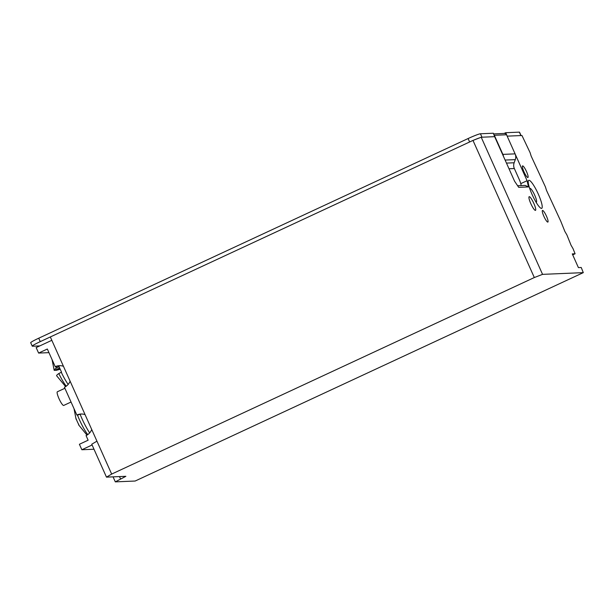 <?xml version="1.0" encoding="UTF-8"?>
<svg xmlns="http://www.w3.org/2000/svg" width="614" height="614" viewBox="0 0 614 614"><rect width="100%" height="100%" fill="white"/><g stroke="black" fill="none" stroke-linecap="round" stroke-linejoin="round"><path stroke-width="0.92" d="M522.637 165.872A6.401 1.205 -114.9 0 1 526.436 171.421A6.401 1.205 -114.9 0 1 527.94 177.507A6.401 1.205 -114.9 0 1 527.848 177.53A6.401 1.205 -114.9 0 1 524.049 171.981A6.401 1.205 -114.9 0 1 522.545 165.895A6.401 1.205 -114.9 0 1 522.637 165.872M542.569 210.441A6.401 1.205 -114.9 0 1 546.376 215.982A6.401 1.205 -114.9 0 1 547.88 222.076A6.401 1.205 -114.9 0 1 547.788 222.091A6.401 1.205 -114.9 0 1 543.981 216.55A6.401 1.205 -114.9 0 1 542.477 210.464A6.401 1.205 -114.9 0 1 542.569 210.441M529.26 196.68A7.529 1.412 -114.9 0 1 533.735 203.203A7.529 1.412 -114.9 0 1 535.508 210.364A7.529 1.412 -114.9 0 1 535.393 210.395A7.529 1.412 -114.9 0 1 530.926 203.871A7.529 1.412 -114.9 0 1 529.153 196.703A7.529 1.412 -114.9 0 1 529.26 196.68M528.923 180.278A15.442 2.901 -114.9 0 1 538.094 193.656A15.442 2.901 -114.9 0 1 541.725 208.338A15.442 2.901 -114.9 0 1 541.494 208.392A15.442 2.901 -114.9 0 1 532.33 195.014A15.442 2.901 -114.9 0 1 528.7 180.332A15.442 2.901 -114.9 0 1 528.923 180.278M542.553 274.358L583.3 272.639L135.149 481.031L115.309 481.867L125.862 476.318L106.475 477.132L111.664 474.077L534.318 277.543L542.553 274.358L481.215 137.237L472.98 140.422L534.318 277.543M520.779 183.64L527.096 180.708L507.156 136.139L521.961 135.517L530.089 152.633L531.164 156.086L545.424 186.917L546.498 190.363L560.759 221.201L564.895 231.501L566.891 234.909L571.035 245.216L573.023 248.624L575.095 253.774L572.271 253.897L578.403 267.604L581.228 267.489L583.3 272.639M527.096 180.708L528.477 186.932L518.715 187.347L514.578 181.23L494.646 136.669L481.215 137.237M111.664 474.077L50.325 336.956L472.98 140.422M96.935 441.167L91.755 444.221L106.475 477.132M113.068 476.855L115.309 481.867M528.477 186.932L525.177 185.413L517.617 185.735M575.095 253.774L572.716 254.879M119.5 476.587L120.49 478.813M38.728 338.207A11.298 0.86 155.9 0 0 30.7 342.727L32.235 346.15A11.298 0.86 -24.1 0 1 40.255 341.637L38.728 338.207L468.091 138.549L469.626 141.98L40.255 341.637M494.677 136.745L493.341 133.23L480.44 133.775A11.298 0.86 155.9 0 0 468.091 138.549M521.04 135.556L519.528 132.179A7.529 0.576 155.9 0 0 519.36 132.133L505.698 132.708L504.079 133.461M32.235 346.15A11.298 0.86 -24.1 0 0 32.488 346.219L39.772 345.912M474.185 139.954A11.298 0.86 -24.1 0 1 480.01 137.705M494.869 136.661L481.975 137.206L480.44 133.775M493.641 133.906L504.439 133.445A2.256 2.21 87.6 0 1 506.542 134.765L515.085 153.868A7.529 7.376 87.6 0 1 515.292 159.632L514.148 162.771A7.529 7.376 -92.4 0 0 514.348 168.535L508.998 168.758M494.04 134.796A2.256 2.21 87.6 0 1 494.331 135.287L506.542 134.765M505.698 132.708L507.233 136.139L520.895 135.564A7.529 0.576 -24.1 0 1 521.063 135.602M515.085 153.868L502.881 154.383L494.331 135.287M521.109 185.582A7.529 1.412 -114.9 0 0 519.214 179.403L514.348 168.535M502.881 154.383A7.529 7.376 87.6 0 1 503.465 156.386M64.892 388.271L57.355 391.778A7.529 1.412 65.1 0 0 59.005 398.67A7.529 1.412 65.1 0 0 63.71 405.44L71.04 402.024M51.822 340.309L36.157 347.593L38.613 353.073L48.951 352.643M92.1 444.989L81.854 449.747L79.398 444.267L88.124 440.207L86.06 435.595A11.298 11.067 -92.4 0 0 91.732 429.524M85.07 414.634A11.298 11.067 -92.4 0 0 76.857 415.026L64.439 387.257A11.298 11.067 -92.4 0 0 70.111 381.187M63.449 366.297A11.298 11.067 -92.4 0 0 55.237 366.688L47.332 349.021L38.613 353.073M93.996 449.233L81.854 449.747M76.857 415.026L78.078 414.972A11.298 11.067 -92.4 0 1 81.593 414.013M55.237 366.688L56.457 366.635A11.298 11.067 -92.4 0 1 59.972 365.675M66.251 386.191A20.753 3.899 65.1 0 1 58.821 373.542L61.546 372.13A22.411 4.214 -114.9 0 1 60.279 369.39A22.411 4.214 -114.9 0 1 59.097 366.642L56.365 368.055A20.753 3.899 65.1 0 1 55.797 366.665M58.821 373.542A36.978 2.824 155.9 0 0 56.618 375.745L65.644 386.597M59.681 368.016L54.477 370.434A36.978 2.824 -24.1 0 1 54.155 370.227A36.978 2.824 -24.1 0 1 56.365 368.055M60.203 369.221A36.978 2.824 -24.1 0 1 55.705 370.38L59.865 368.446M77.456 414.995A20.753 3.899 65.1 0 0 87.733 434.62M76.197 418.848L76.412 419.454L76.197 418.848A35.336 34.607 -92.4 0 0 78.653 424.328L78.861 424.942M529.805 188.774A7.529 1.412 -114.9 0 1 530.128 188.414A7.529 1.412 -114.9 0 1 530.327 188.452A7.529 1.412 -114.9 0 1 534.479 194.676A7.529 1.412 -114.9 0 1 536.559 201.86A7.529 1.412 -114.9 0 1 536.268 202.129A7.529 1.412 -114.9 0 1 535.976 202.044M519.36 132.133L520.895 135.564M505.107 160.062L515.292 159.632M506.466 163.094L514.148 162.771M58.46 365.929A22.411 4.214 65.1 0 0 58.806 366.781M61.262 372.261A22.411 4.214 65.1 0 0 68.154 384.441M80.104 414.258A22.411 4.214 65.1 0 0 89.682 432.885M54.155 370.227L52.083 359.635M76.075 419.232L74.01 408.663M78.554 424.765L86.965 435.111M530.327 188.452L529.606 188.176M536.559 201.86L536.306 202.589"/></g></svg>
